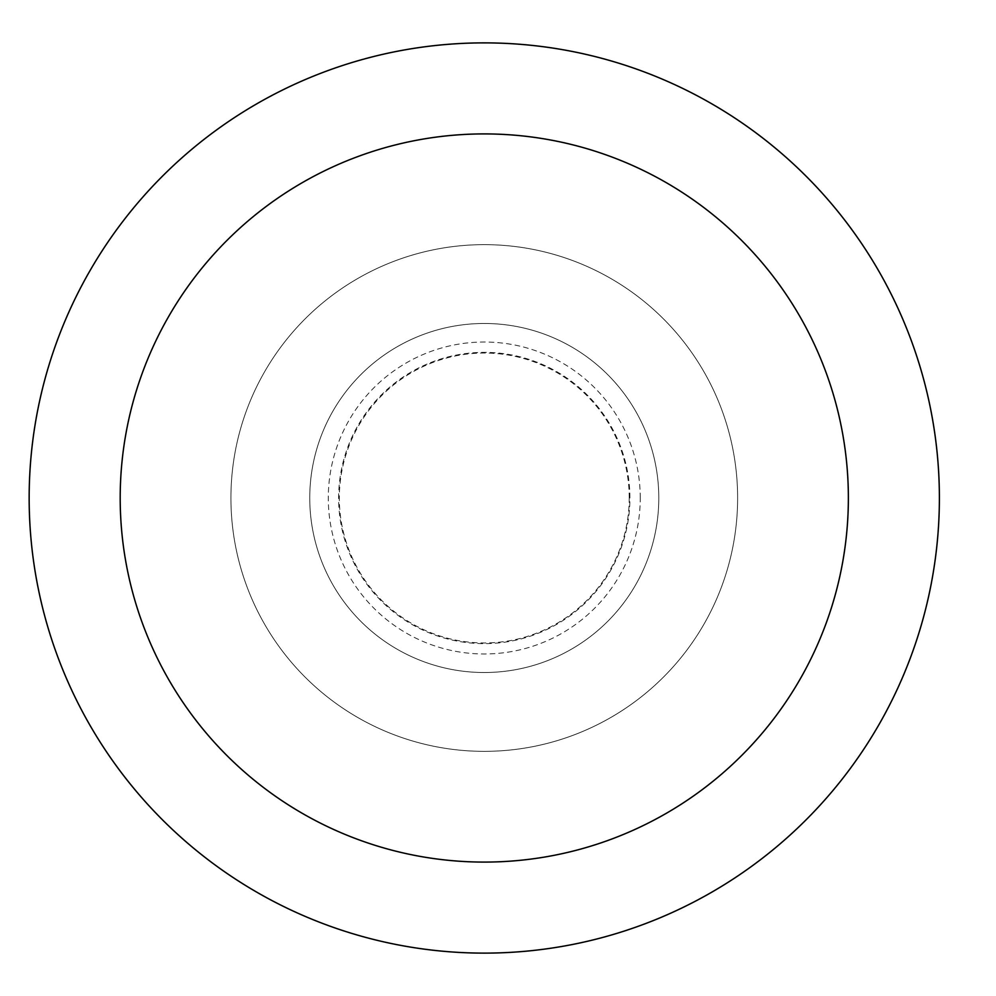 <?xml version="1.0" encoding="UTF-8"?>
<svg xmlns="http://www.w3.org/2000/svg" width="996" height="996" viewBox="0 0 996 996"><rect width="100%" height="100%" fill="white"/><g stroke="black" fill="none" stroke-linecap="round" stroke-linejoin="round"><path stroke-width="0.75" stroke-dasharray="4.98 3.74" d="M629.235 498A144.955 144.955 0 0 0 411.796 372.467A144.955 144.955 0 0 0 411.796 623.533A144.955 144.955 0 0 0 629.235 498M737.625 498A253.345 253.345 0 0 0 357.601 278.594A253.345 253.345 0 0 0 357.601 717.406A253.345 253.345 0 0 0 737.625 498A253.345 253.345 0 0 0 357.601 278.594A253.345 253.345 0 0 0 357.601 717.406A253.345 253.345 0 0 0 737.625 498A253.345 253.345 0 0 0 357.601 278.594A253.345 253.345 0 0 0 357.601 717.406A253.345 253.345 0 0 0 737.625 498A253.345 253.345 0 0 0 357.601 278.594A253.345 253.345 0 0 0 357.601 717.406A253.345 253.345 0 0 0 737.625 498M658.792 498A174.524 174.524 0 0 0 397.018 346.857A174.524 174.524 0 0 0 397.018 649.143A174.524 174.524 0 0 0 658.792 498A174.524 174.524 0 0 0 397.018 346.857A174.524 174.524 0 0 0 397.018 649.143A174.524 174.524 0 0 0 658.792 498A174.524 174.524 0 0 0 397.018 346.857A174.524 174.524 0 0 0 397.018 649.143A174.524 174.524 0 0 0 658.792 498A174.524 174.524 0 0 0 397.018 346.857A174.524 174.524 0 0 0 397.018 649.143A174.524 174.524 0 0 0 658.792 498M629.908 498A145.64 145.64 0 0 0 411.46 371.869A145.64 145.64 0 0 0 411.46 624.131A145.64 145.64 0 0 0 629.908 498A145.64 145.64 0 0 0 411.46 371.869A145.64 145.64 0 0 0 411.46 624.131A145.64 145.64 0 0 0 629.908 498M939.39 498A455.11 455.11 0 0 0 256.719 103.858A455.11 455.11 0 0 0 256.719 892.142A455.11 455.11 0 0 0 939.39 498M640.254 498A155.974 155.974 0 0 0 406.293 362.918A155.974 155.974 0 0 0 406.293 633.083A155.974 155.974 0 0 0 640.254 498"/><path stroke-width="1.49" d="M939.39 498A455.11 455.11 0 0 0 256.719 103.858A455.11 455.11 0 0 0 256.719 892.142A455.11 455.11 0 0 0 939.39 498M848.368 498A364.088 364.088 0 0 0 302.236 182.691A364.088 364.088 0 0 0 302.236 813.309A364.088 364.088 0 0 0 848.368 498"/></g></svg>
